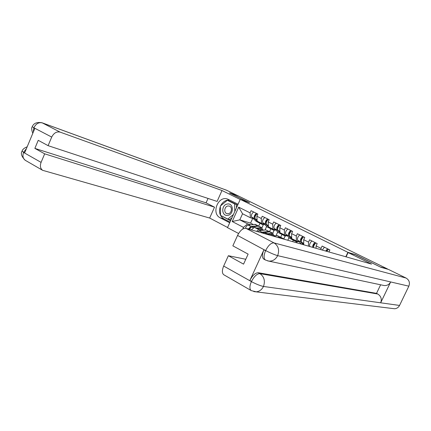 <?xml version="1.0" encoding="UTF-8"?>
<svg xmlns="http://www.w3.org/2000/svg" width="431" height="431" viewBox="0 0 431 431"><rect width="100%" height="100%" fill="white"/><g stroke="black" fill="none" stroke-linecap="round" stroke-linejoin="round"><path stroke-width="0.65" d="M380.648 267.172L355.316 254.576L347.898 252.329L240.261 199.381L227.498 227.649L238.591 233.494M296.005 242.594L296.399 241.737M283.819 238.839L285.112 236.032M272.785 233.219L274.078 230.402M347.898 252.329L345.807 256.768M328.939 251.968L329.893 249.926L322.119 246.058L321.041 248.369L321.003 249.711M250.723 224.793L247.631 223.872L243.493 227.369L242.728 229.055M243.493 227.369L232.207 221.523L238.699 207.16L250.082 212.86L250.416 217.741L253.32 218.657M321.041 248.369L316.117 245.907L317.189 243.601L309.593 239.825L308.531 242.109L303.72 239.701L304.776 237.422L297.358 233.726L296.307 235.994L291.604 233.64L292.644 231.382L285.392 227.773L284.363 230.014L279.762 227.713L280.786 225.478L273.696 221.949L272.678 224.168L268.184 221.917L269.192 219.708L262.258 216.254L261.256 218.452L256.854 216.249L257.851 214.062L251.068 210.684L250.082 212.86M316.117 245.907L316.068 248.304M304.291 244.953L303.71 244.657L303.72 239.701M308.531 242.109L308.494 246.149M296.307 235.994L296.345 240.94L299.039 241.721M296.345 240.94L291.674 238.58L291.604 233.64M300.353 243.833L300.601 243.305M284.363 230.014L284.476 234.943L287.229 235.762M284.476 234.943L279.908 232.638L279.762 227.713M292.676 241.646L293.387 240.11M287.8 240.261L289.045 237.562M275.323 235.865L265.55 233.063L269.353 235.008M272.678 224.168L272.871 229.082L275.678 229.933M272.871 229.082L268.405 226.825L268.184 221.917M280.678 237.271L282.014 234.372M275.975 235.773L277.736 231.937M265.55 233.063L264.806 233.715M261.746 230.434L258.692 229.545L256.58 231.372M263.993 230.149L254.338 227.315L258.692 229.545M261.256 218.452L261.52 223.35L264.375 224.233M261.52 223.35L257.151 221.141L256.854 216.249M269.553 231.657L270.862 228.796M265.027 230.019L266.67 226.42M254.338 227.315L251.343 229.885M261.973 227.746L263.314 224.81M252.685 218.458L250.567 223.113L253.299 224.508M250.567 223.113L239.798 219.858L247.631 223.872M250.416 217.741L242.556 213.771L239.798 219.858L232.207 221.523M258.681 226.124L259.963 223.306M238.699 207.16L242.556 213.771M240.261 199.381L249.549 202.672L229.54 193.002M229.594 192.883L239.113 196.326L387.512 268.96L380.713 267.031M260.857 223.01L262.867 224.761L264.489 224.346M257.291 221.216L259.602 223.016M256.386 213.334C254.387 214.994 253.74 216.728 254.441 218.533L257.145 221.076M253.66 211.977C251.656 213.625 251.014 215.355 251.726 217.165L256.203 221.356L259.171 222.908M254.953 217.396C254.737 215.996 255.254 214.956 256.51 214.288M257.237 213.76C255.244 215.419 254.592 217.154 255.292 218.964L257.124 220.683M258.137 221.642L260.012 223.333L262.721 224.702M245.471 228.258C246.074 226.464 246.963 225.408 248.127 225.084L255.373 224.379L258.611 226.119M248.38 229.039L250.831 226.474L258.217 225.806M261.779 229.497L261.111 228.608L259.263 228.759M249.301 229.303L251.677 226.911L258.368 226.13L261.757 227.606L262.544 229.723M256.757 228.026L261.757 227.606M250.503 227.563L248.967 229.206M227.423 204.014C221.081 204.677 221.319 216.486 227.676 215.349C234.092 214.735 233.796 202.775 227.423 204.014M228.004 205.975C224.422 206.304 223.49 212.742 226.905 213.62L228.182 213.722C231.733 213.426 232.724 207.047 229.373 206.099L228.004 205.975M231.98 217.72L229.594 219.648L227.762 219.11L220.553 215.376L220.36 206.018L227.342 200.286L234.615 203.917L234.798 211.476M227.342 200.286L236.414 204.526L236.495 207.715M233.413 214.541L227.762 219.11M236.414 204.526L234.615 203.917M238.068 204.229L227.8 199.16C218.248 195.108 210.829 213.485 220.236 217.827L229.701 222.757M240.218 199.478L221.992 190.513L217.1 201.428L48.105 145.662L51.715 137.074L33.774 127.727M48.105 145.662L38.24 140.317L34.863 148.388L206.066 202.839L208.033 198.438M206.066 202.839L214.525 207.176L209.655 218.043L42.637 170.32C40.342 168.548 39.819 165.903 41.08 162.379L44.673 153.829L214.525 207.176M227.573 227.476L209.655 218.043M221.992 190.513L60.13 132.123C56.633 131.342 53.827 132.99 51.715 137.074M226.555 190.216L239.108 196.326M34.863 148.388L44.673 153.829M26.447 148.55L23.71 152.17L24.702 152.736L34.819 128.476L33.812 127.942L33.225 132.301M229.551 192.98L248.455 202.29M229.551 199.989C225.688 199.898 222.714 201.832 220.618 205.802M220.37 206.374C218.565 211.944 219.751 216.125 223.915 218.905L220.236 217.827M230.014 222.073L223.915 218.905M220.791 215.495L230.601 220.774M237.686 205.081L227.789 200.14L227.536 200.35M228.252 219.255L230.709 220.527M221.685 215.958L220.796 215.694M32.255 126.687L33.763 127.716M22.126 150.985L23.592 152.45L41.08 162.379M348.097 252.561L371.527 264.09L245.923 228.338L274.035 242.901L406.067 278.043L388.487 269.44L380.907 267.295L355.338 254.748L348.097 252.561L346.082 256.849M224.007 274.876L223.716 274.714C221.96 273.157 221.949 270.269 223.678 266.051L228.365 255.718L245.778 259.268M406.067 278.043C409.186 279.978 410.113 282.688 408.841 286.173L390.669 281.944C389.22 284.546 387.049 285.748 384.161 285.543L383.121 285.322M263.912 249.829L265.582 250.718C263.616 255.551 263.589 258.654 265.496 260.038L263.842 259.15C261.951 257.646 261.973 254.543 263.912 249.829L249.867 280.473C252.523 275.35 255.324 272.769 258.277 272.731L376.522 293.371L377.766 294.012C381.031 296.129 382.001 299.06 380.67 302.804L399.553 305.439L408.841 286.173M399.553 305.439C398.492 307.454 396.843 308.558 394.618 308.758L392.609 308.515M258.277 272.731L259.915 273.642C264.198 276.664 265.383 280.937 263.465 286.453L380.67 302.804L390.669 281.944L277.656 255.653C274.617 254.769 270.673 253.11 265.835 250.675L237.562 235.439C240.164 230.429 242.949 228.058 245.923 228.338M228.365 255.718L243.558 264.138L248.127 254.123L232.848 245.837L237.562 235.439M376.522 293.371L380.621 284.794M377.766 294.012L259.915 273.642C257.081 273.631 254.279 276.217 251.51 281.4L249.867 280.473M251.381 290.656L256.273 291.819C259.457 291.458 261.854 289.67 263.465 286.453C260.324 285.785 256.37 284.207 251.602 281.718L251.51 281.4M272.02 228.651L273.976 230.38L275.614 229.917M267.592 218.91C265.598 220.602 264.936 222.353 265.604 224.158L270.646 228.592M264.801 217.52C262.808 219.207 262.15 220.952 262.829 222.762L267.182 226.911L270.205 228.489M266.153 223.064C265.911 221.604 266.45 220.537 267.759 219.864M268.465 219.347C266.471 221.038 265.808 222.789 266.477 224.599L268.389 226.431M269.24 227.25L271.067 228.926L273.83 230.321M283.426 234.416L285.322 236.118L286.895 235.665M279.04 224.61C277.058 226.34 276.384 228.107 277.014 229.912L281.928 234.292M276.19 223.193C274.208 224.912 273.534 226.674 274.175 228.478L278.404 232.584L281.481 234.195M277.607 228.85C277.338 227.342 277.887 226.248 279.256 225.564M279.935 225.057C277.952 226.787 277.273 228.554 277.903 230.359L279.902 232.309M280.586 232.977L282.359 234.636L285.182 236.064M295.09 240.304L296.927 241.99L298.43 241.543M290.753 230.44C288.781 232.201 288.091 233.985 288.684 235.789L292.741 239.835L293.463 240.115M287.838 228.99C285.861 230.741 285.177 232.524 285.78 234.324L289.874 238.386L293.005 240.024M289.32 234.755L289.303 234.739C289.034 233.182 289.6 232.067 291.006 231.404M291.663 230.897C289.691 232.659 289.002 234.442 289.589 236.247L291.668 238.321M292.186 238.839L293.899 240.476L296.787 241.936M301.296 240.8L301.242 240.74C301.016 239.119 301.603 237.998 303.004 237.373L303.015 237.379M302.729 236.403C300.763 238.203 300.062 240.002 300.612 241.802L303.472 244.722M299.75 234.922C297.783 236.711 297.083 238.505 297.643 240.304L301.42 244.135M303.661 236.867C301.7 238.672 300.994 240.471 301.544 242.27L303.71 244.485M313.552 246.985L313.45 246.877C313.262 245.255 313.854 244.118 315.233 243.472L315.303 243.493M314.98 242.502C313.456 243.752 312.653 245.352 312.567 247.308M311.931 240.983C309.975 242.809 309.259 244.625 309.781 246.419L309.905 246.554M315.934 242.976C314.511 244.113 313.703 245.643 313.504 247.577M257.738 231.706L259.176 230.763L265.808 229.917L269.623 231.738M261.014 232.638L261.94 232.18L269.23 231.409M272.839 235.154L272.193 234.265L270.366 234.442M262.07 232.939L269.925 231.786L272.845 233.252L273.588 235.369M267.91 233.737L272.845 233.252M273.351 236.15L277.521 235.655L280.877 237.481M277.65 237.368L280.479 237.136M278.986 237.75L281.195 237.524L284.546 239.334M283.275 238.973L284.169 239.016M326.197 251.187L327.872 249.748M327.517 248.746L325.701 251.047M324.398 247.189L322.318 250.082M328.492 249.231L326.768 251.348M254.441 218.533L251.726 217.165M258.891 222.714L256.203 221.356M257.075 219.858L255.292 218.964M262.436 224.508L259.731 223.139M251.677 226.911L253.638 227.913M258.368 226.13L261.067 227.503M248.127 225.084L250.831 226.474M254.845 224.335L257.528 225.704M227.002 190.4L42.313 122.9L60.13 132.123M41.764 122.668L42.313 122.9C38.795 122.081 35.999 123.67 33.93 127.662M25.623 160.51L25.262 160.3C22.935 158.522 22.374 155.909 23.592 152.45M223.678 266.051L251.591 281.702M265.744 250.357C268.421 245.201 271.185 242.718 274.035 242.901C278.426 245.826 279.633 250.077 277.656 255.653C275.614 259.5 272.656 261.321 268.782 261.105L267.603 260.874M394.618 308.758L253.789 291.577M223.716 274.714L251.095 290.494C249.452 288.991 249.538 286.076 251.343 281.755M265.604 224.158L262.829 222.762M269.93 228.295L267.182 226.911M268.346 225.542L266.477 224.599M273.556 230.132L270.787 228.732M277.014 229.912L274.175 228.478M281.211 234.006L278.404 232.584M279.87 231.35L277.903 230.359M284.918 235.876L282.089 234.448M288.684 235.789L285.78 234.324M292.741 239.835L289.874 238.386M291.658 237.287L289.589 236.247M296.528 241.753L293.64 240.288M300.612 241.802L297.643 240.304M303.71 243.359L301.544 242.27M310.218 246.64L309.781 246.419M262.808 232.627L264.855 233.677M269.407 231.754L272.166 233.16M259.176 230.763L261.94 232.18M265.808 229.917L268.551 231.318M280.683 237.497L283.506 238.936M277.009 235.622L279.811 237.05M32.778 133.368C31.538 130 31.35 127.802 32.217 126.784C33.613 123.234 36.877 121.892 42.017 122.765L226.754 190.286M27.18 146.788C24.195 148 22.487 149.449 22.062 151.141C20.499 153.511 21.561 156.566 25.262 160.3L42.637 170.32M265.496 260.038L268.782 261.105L384.161 285.543"/></g></svg>
